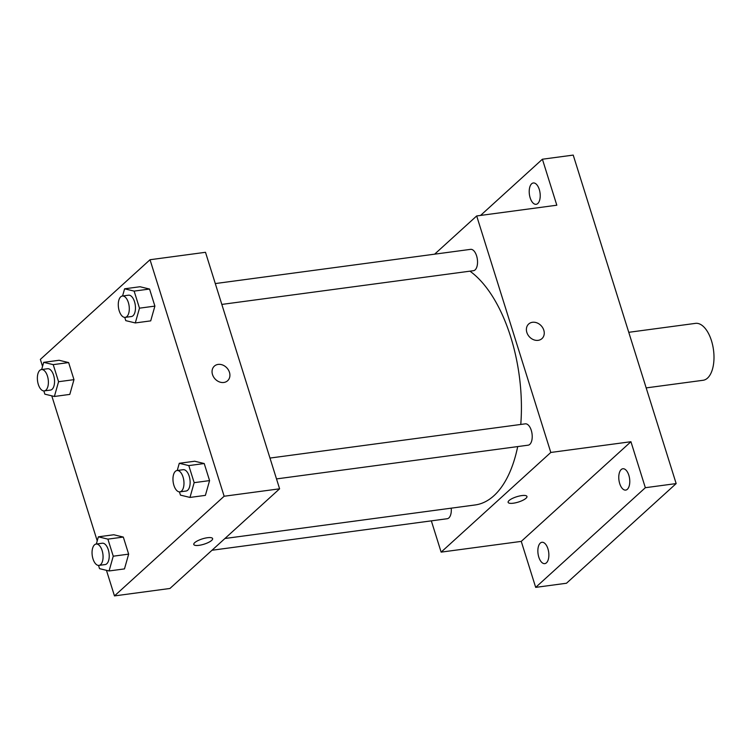 <?xml version="1.0" encoding="UTF-8"?>
<svg xmlns="http://www.w3.org/2000/svg" width="751" height="751" viewBox="0 0 751 751"><rect width="100%" height="100%" fill="white"/><g stroke="black" fill="none" stroke-linecap="round" stroke-linejoin="round"><path stroke-width="1.13" d="M646.179 387.901L703.105 380.278A28.707 14.335 -97.6 0 0 707.526 378.1A28.707 14.335 -97.6 0 0 712.671 345.244A28.707 14.335 -97.6 0 0 695.482 323.371L628.756 332.308M480.556 215.434L542.4 159.221L573.22 155.091L676.163 483.578L566.489 583.245L535.679 587.376L521.26 541.387L630.934 441.719L645.344 487.709L676.163 483.578M542.4 159.221L556.82 205.211L476.688 215.95L550.802 452.459L630.934 441.719M538.148 340.344A9.866 8.083 -132.3 0 1 527.85 334.711A9.866 8.083 -132.3 0 1 528.685 324.01A9.866 8.083 -132.3 0 1 541.302 325.878A9.866 8.083 -132.3 0 1 541.959 338.617A9.866 8.083 -132.3 0 1 538.148 340.344M628.84 475.27A10.767 5.37 82.4 0 1 625.705 490.093A10.767 5.37 82.4 0 1 619.706 483.578A10.767 5.37 82.4 0 1 622.842 468.755A10.767 5.37 82.4 0 1 628.84 475.27M547.93 548.803A10.767 5.37 82.4 0 1 544.794 563.625A10.767 5.37 82.4 0 1 538.796 557.111A10.767 5.37 82.4 0 1 541.931 542.288A10.767 5.37 82.4 0 1 547.93 548.803M645.344 487.709L535.679 587.376M550.802 452.459L441.137 552.126L521.26 541.387M441.137 552.126L431.337 520.847M539.284 189.487A10.767 5.37 82.4 0 1 536.148 204.31A10.767 5.37 82.4 0 1 530.15 197.795A10.767 5.37 82.4 0 1 533.285 182.972A10.767 5.37 82.4 0 1 539.284 189.487M224.934 538.495L475.12 504.963A122.009 60.906 -97.6 0 0 493.914 495.726A122.009 60.906 -97.6 0 0 517.702 446.582M520.772 424.446A122.009 60.906 -97.6 0 0 469.938 271.167M434.622 254.176L476.688 215.95M276.509 478.913L528.141 445.183A10.767 5.37 -97.6 0 0 529.802 444.367A10.767 5.37 -97.6 0 0 531.727 432.05A10.767 5.37 -97.6 0 0 525.278 423.846L269.975 458.063M221.827 304.418L473.459 270.698A10.767 5.37 -97.6 0 0 475.12 269.881A10.767 5.37 -97.6 0 0 477.045 257.555A10.767 5.37 -97.6 0 0 470.595 249.351L215.293 283.568M451.22 508.164A10.767 5.37 82.4 0 1 447.23 518.725L212.007 550.248M509.065 500.532A9.866 2.788 -17.4 0 1 519.288 496.045A9.866 2.788 -17.4 0 1 526.958 496.449A9.866 2.788 -17.4 0 1 518.378 502.062A9.866 2.788 -17.4 0 1 508.127 502.353A9.866 2.788 -17.4 0 1 509.065 500.532M526.958 496.449A9.866 2.788 -17.4 0 1 518.378 502.053A9.866 2.788 -17.4 0 1 508.127 502.353M528.685 324.01A9.866 8.083 -132.3 0 1 541.302 325.878A9.866 8.083 -132.3 0 1 541.959 338.617M42.544 366.394L40.357 359.4L150.022 259.733L205.492 252.298L279.607 488.807L169.942 588.474L114.471 595.909L106.454 570.328M150.022 259.733L224.136 496.242L279.607 488.807M223.807 382.475A9.866 8.083 -132.3 0 1 213.509 376.842A9.866 8.083 -132.3 0 1 214.345 366.141A9.866 8.083 -132.3 0 1 226.962 367.999A9.866 8.083 -132.3 0 1 227.619 380.738A9.866 8.083 -132.3 0 1 223.807 382.475M59.104 360.273L68.632 362.573L73.974 379.649L69.796 394.406L73.974 379.649L68.632 362.573L59.104 360.273L43.689 362.339L53.218 364.639L58.569 381.715L54.391 396.472L44.863 394.172L43.84 390.924M194.697 461.227L204.225 463.536L209.576 480.602L205.389 495.369L209.576 480.602L204.225 463.536L194.697 461.227L179.282 463.292L188.811 465.601L194.162 482.668L189.984 497.434L180.456 495.125L179.433 491.877M97.226 540.88L51.772 395.843M224.136 496.242L114.471 595.909M140.015 286.741L149.543 289.041L154.894 306.108L150.707 320.874L154.894 306.108L149.543 289.041L140.015 286.741L124.6 288.806L134.129 291.106L139.479 308.173L135.302 322.939L125.774 320.639L124.75 317.391M113.786 534.759L123.314 537.068L128.656 554.135L124.478 568.901L128.656 554.135L123.314 537.068L113.786 534.759L98.372 536.824L107.9 539.134L113.251 556.2L109.073 570.967L99.545 568.657L98.522 565.419M194.725 542.663A9.866 2.788 -17.4 0 1 204.948 538.176A9.866 2.788 -17.4 0 1 212.617 538.58A9.866 2.788 -17.4 0 1 204.037 544.193A9.866 2.788 -17.4 0 1 193.786 544.484A9.866 2.788 -17.4 0 1 194.725 542.663M212.617 538.58A9.866 2.788 -17.4 0 1 204.037 544.184A9.866 2.788 -17.4 0 1 193.786 544.475M214.345 366.141A9.866 8.083 -132.3 0 1 226.962 368.009A9.866 8.083 -132.3 0 1 227.619 380.748M96.335 544.024L98.372 536.824M98.991 565.39L105.149 564.564A10.767 5.37 -97.6 0 0 106.811 563.748A10.767 5.37 -97.6 0 0 108.735 551.431A10.767 5.37 -97.6 0 0 102.296 543.226L96.128 544.053A10.767 5.37 -97.6 0 0 92.232 555.44A10.767 5.37 -97.6 0 0 98.991 565.39A10.767 5.37 -97.6 0 0 100.643 564.574A10.767 5.37 -97.6 0 0 102.577 552.257A10.767 5.37 -97.6 0 0 96.128 544.053M107.9 539.134L123.314 537.068M113.251 556.2L128.656 554.135M109.073 570.967L124.478 568.901M41.652 369.539L43.689 362.339M44.309 390.905L50.467 390.079A10.767 5.37 -97.6 0 0 52.129 389.262A10.767 5.37 -97.6 0 0 54.053 376.936A10.767 5.37 -97.6 0 0 47.613 368.732L41.446 369.558A10.767 5.37 -97.6 0 0 37.55 380.945A10.767 5.37 -97.6 0 0 44.309 390.905A10.767 5.37 -97.6 0 0 45.961 390.088A10.767 5.37 -97.6 0 0 47.895 377.762A10.767 5.37 -97.6 0 0 41.446 369.558M53.218 364.639L68.632 362.573M58.569 381.715L73.974 379.649M54.391 396.472L69.796 394.406M177.245 470.492L179.282 463.292M179.902 491.858L186.06 491.032A10.767 5.37 -97.6 0 0 187.722 490.215A10.767 5.37 -97.6 0 0 189.646 477.899A10.767 5.37 -97.6 0 0 183.206 469.694L177.039 470.52A10.767 5.37 -97.6 0 0 173.143 481.898A10.767 5.37 -97.6 0 0 179.902 491.858A10.767 5.37 -97.6 0 0 181.554 491.041A10.767 5.37 -97.6 0 0 183.488 478.725A10.767 5.37 -97.6 0 0 177.039 470.52M188.811 465.601L204.225 463.536M194.162 482.668L209.576 480.602M189.984 497.434L205.389 495.369M122.563 295.997L124.6 288.806M125.22 317.363L131.378 316.537A10.767 5.37 -97.6 0 0 133.04 315.73A10.767 5.37 -97.6 0 0 134.973 303.404A10.767 5.37 -97.6 0 0 128.524 295.199L122.357 296.025A10.767 5.37 -97.6 0 0 118.461 307.412A10.767 5.37 -97.6 0 0 125.22 317.363A10.767 5.37 -97.6 0 0 126.872 316.556A10.767 5.37 -97.6 0 0 128.806 304.23A10.767 5.37 -97.6 0 0 122.357 296.025M134.129 291.106L149.543 289.041M139.479 308.173L154.894 306.108M135.302 322.939L150.707 320.874"/></g></svg>

